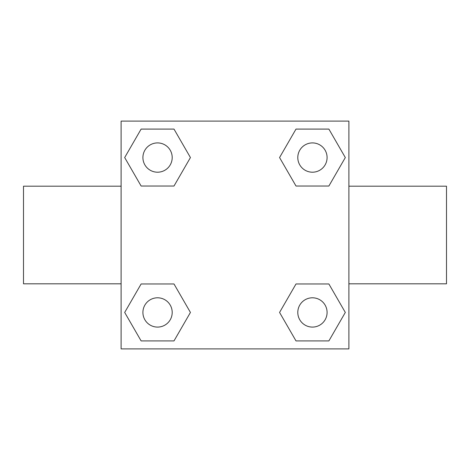 <?xml version="1.0" encoding="UTF-8"?>
<svg xmlns="http://www.w3.org/2000/svg" width="470" height="470" viewBox="0 0 470 470"><rect width="100%" height="100%" fill="white"/><g stroke="black" fill="none" stroke-linecap="round" stroke-linejoin="round"><path stroke-width="0.7" d="M173.994 186.032L141.123 186.032L124.685 157.556L141.123 129.085L173.994 129.085L190.432 157.556L173.994 186.032L141.123 186.032L160.111 186.032M160.111 283.968L173.994 283.968L190.432 312.444L173.994 340.914L141.123 340.914L124.685 312.444L141.123 283.968L173.994 283.968M309.889 186.032L296.006 186.032L279.568 157.556L296.006 129.085L328.877 129.085L345.315 157.556L328.877 186.032L296.006 186.032M296.006 283.968L328.877 283.968L345.315 312.444L328.877 340.914L296.006 340.914L279.568 312.444L296.006 283.968L328.877 283.968L309.889 283.968M121.113 121.113L348.887 121.113L348.887 348.887L121.113 348.887L121.113 121.113M348.887 283.81L446.5 283.81L446.5 186.191L348.887 186.191M121.113 186.191L23.5 186.191L23.5 283.81L121.113 283.81M328.877 340.914L296.006 340.914L328.877 340.914M327.085 312.444A14.641 14.641 0 0 0 305.118 299.76A14.641 14.641 0 0 0 305.118 325.123A14.641 14.641 0 0 0 327.085 312.444M173.994 340.914L141.123 340.914L173.994 340.914M172.202 312.444A14.641 14.641 0 0 0 150.236 299.76A14.641 14.641 0 0 0 150.236 325.123A14.641 14.641 0 0 0 172.202 312.444M296.006 129.085L328.877 129.085L296.006 129.085M327.085 157.556A14.641 14.641 0 0 0 305.118 144.877A14.641 14.641 0 0 0 305.118 170.24A14.641 14.641 0 0 0 327.085 157.556M141.123 129.085L173.994 129.085L141.123 129.085M172.202 157.556A14.641 14.641 0 0 0 150.236 144.877A14.641 14.641 0 0 0 150.236 170.24A14.641 14.641 0 0 0 172.202 157.556"/></g></svg>
